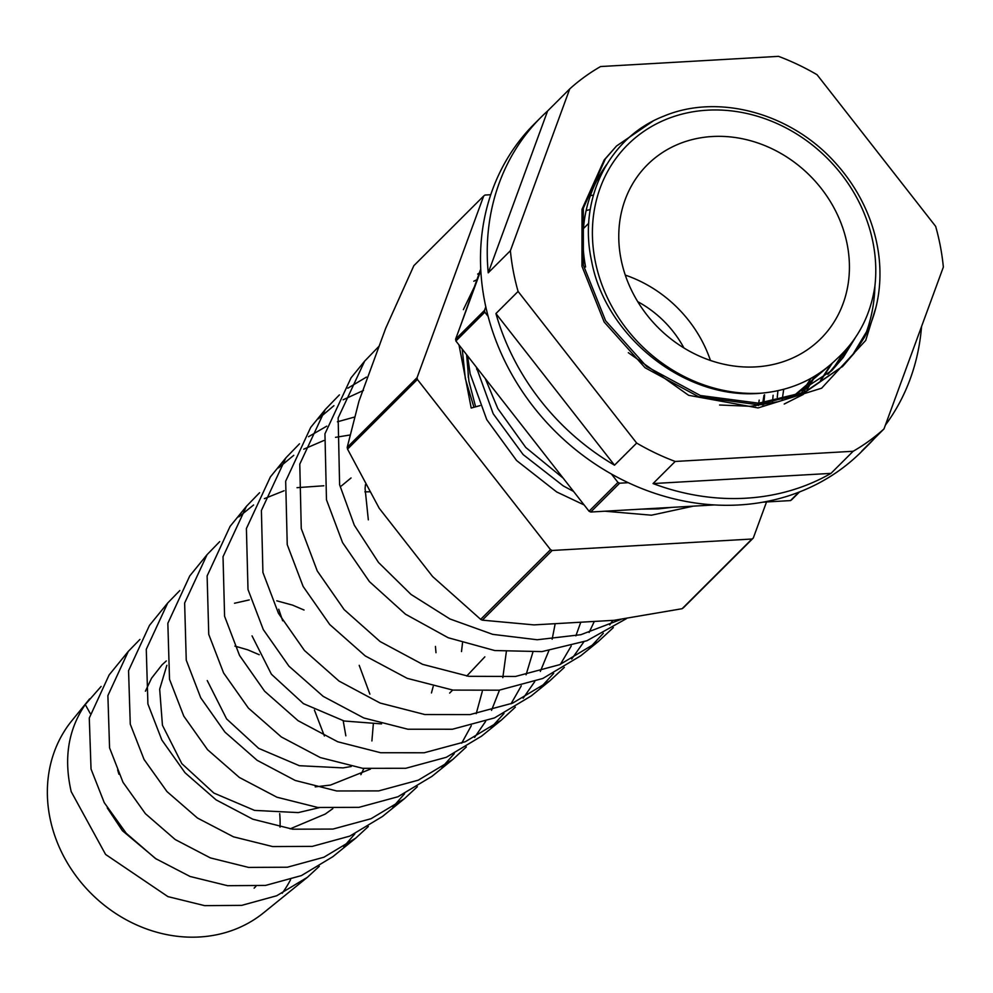 <?xml version="1.0" encoding="UTF-8"?>
<svg xmlns="http://www.w3.org/2000/svg" width="993" height="993" viewBox="0 0 993 993"><rect width="100%" height="100%" fill="white"/><g stroke="black" fill="none" stroke-linecap="round" stroke-linejoin="round"><path stroke-width="1.49" d="M831.352 371.034L841.704 359.044L852.937 341.083M855.345 337.657L843.256 357.43L832.035 370.352L790.85 397.299M777.184 401.867L750.584 406.298L719.602 405.007M827.852 374.336L834.914 365.821L843.963 351.932M845.527 350.244L836.466 364.22L828.572 373.678L836.466 364.22L845.527 350.244M820.454 380.518L831.054 364.257M832.271 363.177L821.223 379.909M606.562 164.664A153.17 133.968 45.1 0 0 585.585 266.993M940.445 246.674A231.543 202.51 45.1 0 0 935.654 226.367L817.065 74.736A231.543 202.51 45.1 0 0 778.537 56.353L600.591 66.543A231.543 202.51 45.1 0 0 569.746 88.898L510.39 250.72A231.543 202.51 45.1 0 0 513.294 271.139A231.543 202.51 45.1 0 0 518.085 291.445L636.674 443.077A231.543 202.51 45.1 0 0 675.203 461.46L853.148 451.269A231.543 202.51 45.1 0 0 883.993 428.914L943.35 267.092A231.543 202.51 45.1 0 0 940.445 246.674M510.39 250.72L488.233 272.827A231.543 202.51 -134.9 0 1 541.173 117.1L534.433 123.827A231.543 202.51 45.1 0 0 484.398 299.973A231.543 202.51 45.1 0 0 641.019 488.246A231.543 202.51 45.1 0 0 861.502 451.666L868.254 444.938A231.543 202.51 -134.9 0 1 861.837 451.021L883.993 428.914M541.173 117.1A231.543 202.51 -134.9 0 1 547.59 111.005L569.746 88.898M875.975 307.222L865.71 340.438L821.633 388.201L758.056 407.937L688.645 395.313L628.333 352.701M921.541 326.548A231.543 202.51 -134.9 0 1 885.396 425.091M874.361 438.534A231.543 202.51 -134.9 0 1 868.254 444.938M830.992 473.376L653.046 483.566A231.543 202.51 -134.9 0 0 830.992 473.376L853.148 451.269M653.046 483.566L675.203 461.46M614.518 465.183L495.929 313.552A231.543 202.51 -134.9 0 0 614.518 465.183L636.674 443.077M495.929 313.552L518.085 291.445M784.222 404.027L803.374 394.395M488.233 272.827L547.59 111.005M476.168 283.142L463.359 309.655M473.946 407.291L465.332 378.643L462.241 349.077M467.579 355.904L470.148 373.827L486.769 419.667L516.583 460.516L556.663 491.945L584.145 504.953M573.557 491.423L563.304 485.925L523.15 454.595L493.223 413.796L476.305 367.062M593.429 195.087L590.376 195.646M773.125 395.239L772.492 401.619M604.849 511.209L651.507 515.193L693.325 506.145M777.258 397.312L777.929 390.683M783.725 389.281L782.186 399.683M671.653 507.386L658.185 508.925L641.23 509.136M485.254 378.519L497.841 408.607L525.781 447.483L563.18 478.142M542.041 451.12L504.518 403.146M761.172 393.191C790.85 390.497 815.923 379.189 836.391 359.292C857.729 339.966 870.576 315.513 874.92 285.934A150.862 131.932 45.1 0 0 873.244 243.732A150.862 131.932 45.1 0 0 707.351 110.186A150.862 131.932 45.1 0 0 594.944 259.669A150.862 131.932 45.1 0 0 761.172 393.191C685.915 400.688 605.258 336.875 591.543 260.737C577.963 199.109 608.97 137.307 663.622 116.231C717.542 93.404 789.758 112.544 834.405 161.772A157.875 138.077 -134.9 0 1 877.303 245.767A157.875 138.077 -134.9 0 1 864.419 337.322L854.303 353.061L842.92 366.144L804.566 392.198L758.677 403.183L700.4 395.524L646.666 366.554L605.593 320.739L583.375 265.119L583.325 208.245L605.395 158.806L616.516 145.996L652.835 121.233M485.8 306.825L484.485 310.399A218.212 190.855 45.1 0 0 484.646 311.281A218.212 190.855 45.1 0 0 484.82 312.162L455.911 340.996A218.212 190.855 -134.9 0 1 455.75 340.115A218.212 190.855 -134.9 0 1 455.588 339.234L480.811 270.481M842.92 366.132L803.052 393.638L757.001 404.573L698.724 396.803L645.04 367.733L604.141 321.993L581.948 266.211L582.01 209.337L604.178 159.972L616.516 145.996M866.517 331.786L852.751 354.662L842.225 366.827M620.836 258.18A122.797 107.393 45.1 0 0 703.9 358.026A122.797 107.393 45.1 0 0 820.826 338.625A122.797 107.393 45.1 0 0 847.352 245.209A122.797 107.393 45.1 0 0 764.3 145.375A122.797 107.393 45.1 0 0 647.374 164.776A122.797 107.393 45.1 0 0 620.836 258.18M710.442 360.459A122.797 107.393 45.1 0 0 625.28 275.098M799.526 491.932L791.818 499.616A218.212 190.855 -134.9 0 1 790.49 500.584L762.959 502.16M714.538 504.928L590.711 512.028A218.212 190.855 -134.9 0 1 589.048 511.234L455.911 340.996M807.073 389.467L815.563 375.652M611.378 473.984L617.956 482.399A218.212 190.855 45.1 0 0 619.62 483.194L590.711 512.028M628.271 482.697L619.62 483.194M488.109 316.382L484.82 312.162M617.956 482.399L589.048 511.234M798.931 492.168L790.49 500.584M484.485 310.399L455.588 339.234M864.419 337.322C870.948 321.087 874.448 303.957 874.92 285.934M827.318 367.385L793.084 396.393M597.687 178.926L600.926 175.116M815.29 375.813L804.119 391.105M596.93 180.391L599.3 178.653M810.996 378.308L801.847 392.309M467.281 355.531L468.336 377.625M586.131 210.553L590.252 209.523M764.002 395.313L762.761 402.86M762.512 404.126L762.326 405.02M759.186 400.117L758.739 403.183M758.528 404.474L758.329 405.566M476.826 369.557L476.528 367.348M637.705 301.649A101.038 88.365 -134.9 0 1 683.929 347.972M89.655 698.849L71.881 720.682A136.264 119.172 45.1 0 0 49.65 816.358A136.264 119.172 45.1 0 0 136.277 924.781A136.264 119.172 45.1 0 0 263.567 912.828L307.358 877.34L276.712 895.76L241.733 905.368L204.645 905.641L167.929 896.617L105.581 854.439L71.223 791.694C63.54 758.466 68.219 729.408 85.274 704.546L101.125 686.436M128.296 651.396L109.143 674.917L89.283 718.038L91.033 769.029L104.24 802.629L126.185 833.239L155.454 858.511L190.06 876.471L227.583 885.694L265.516 885.433L301.388 875.603L332.792 856.723L355.829 838.055L323.904 857.232L287.349 867.224L248.598 867.41L210.367 857.902L175.215 839.544L145.4 813.689L123.008 782.31L109.565 747.841L107.889 695.609L128.296 651.396L139.914 639.442M282.149 893.29A136.264 119.172 45.1 0 0 290.601 879.661M319.312 866.306L307.358 877.34M167.693 603.012L149.459 625.404L128.556 670.685L130.269 724.158L144.059 759.471L166.973 791.582L197.446 818.021L233.479 836.826L272.665 846.57L312.336 846.371L349.759 836.131L382.404 816.519L404.3 798.782L370.997 818.741L332.94 829.068L292.674 829.192L252.83 819.2L216.114 799.886L185.058 772.777L161.834 739.996L147.907 703.987L146.269 649.323L167.693 603.012L179.82 590.537M207.09 554.628L189.775 575.89L167.842 623.281L169.518 679.274L183.779 716.127L207.562 749.703L239.35 777.457L276.948 797.218L317.723 807.458L358.945 807.346L397.92 796.758L432.017 776.315L452.771 759.496L418.276 780.175L378.705 790.9L336.726 790.974L295.256 780.473L257.137 760.315L224.927 732.089L200.735 697.818L186.25 660.146L184.636 603.049L207.09 554.628L219.701 541.632M323.805 485.776L297.056 487.675M284.097 490.741L264.361 498.647M253.587 504.99L238.829 516.881M246.475 506.256L230.091 526.377L207.115 575.94L208.753 634.403L223.599 672.969L248.362 708.059L281.342 736.967L320.354 757.585L362.805 768.334L405.777 768.284L446.304 757.299L481.617 736.111L501.242 720.21L465.332 741.709L424.197 752.768L380.704 752.744L337.732 741.771L298.111 720.719L264.597 691.19L239.536 655.454L224.592 616.293L223.028 556.713L246.475 506.256L259.595 492.714M349.896 435.021L335.547 437.33M323.755 440.544L303.721 449.196M293.754 455.328L278.599 467.852M285.872 457.872L270.419 476.863L246.401 528.537L248.002 589.519L263.306 629.612L288.938 666.166L323.234 696.403L363.823 717.976L407.875 729.222L452.374 729.247L494.452 717.927L531.23 695.919L549.712 680.937L512.562 703.168L470.012 714.6L424.83 714.538L380.133 703.044L339.06 681.099L304.404 650.44L278.45 613.302L262.922 572.452L261.395 510.489L285.872 457.872L299.489 443.809M308.538 436.709L326.722 426.171M337.409 421.802L354.389 417.097M363.475 390.423L343.131 399.794M333.933 405.678L318.381 418.835M325.27 409.501L310.735 427.35L285.674 481.195L287.238 544.648L303.126 586.466L329.738 624.535L365.25 655.926L407.217 678.343L452.92 690.098L499.181 690.185L542.823 678.467L580.831 655.715L598.171 641.652L559.655 664.677L515.491 676.469L468.746 676.307L422.621 664.354L380.108 641.552L344.149 609.615L317.263 570.975L301.264 528.599L299.774 464.153L325.27 409.501L339.383 394.904M347.811 388.201L366.454 377.092M621.072 619.371L580.868 634.701L537.213 639.753L492.751 634.366L449.891 618.949L411.028 594.447L378.544 562.51L354.327 525.223L339.606 484.758L338.141 417.929L364.654 361.129L351.05 377.836L324.947 433.817L326.474 499.764L342.548 542.563L369.433 581.637L405.454 614.183L448.203 637.742L494.737 650.539L541.955 651.607L586.888 640.758L626.521 618.589M364.654 361.129L379.165 346.098M343.727 846.781L354.861 833.835M368.341 826.511L355.829 838.055M392.856 807.11L404.573 793.742M417.333 786.729L404.3 798.782M441.947 767.452L454.273 753.637M461.683 743.198L471.303 725.66M476.206 713.682L482.263 691.538M506.318 651.892L502.818 677.623M499.491 690.147L491.523 710.367M485.651 721.328L474.604 737.414M466.338 746.959L452.771 759.496M491.063 727.757L503.972 713.52M511.047 703.801L521.288 685.84M526.067 674.793L532.844 652.327M555.186 623.678L552.158 639.219M548.844 650.738L540.329 671.442M534.731 681.632L523.162 698.216M515.342 707.165L501.242 720.21M540.142 688.087L553.66 673.403M560.387 664.379L571.236 645.996M575.866 635.843L580.781 622.214M594.298 621.444L589.11 632.479M583.81 641.925L571.707 659.017M564.334 667.395L549.712 680.937M589.234 648.392L603.347 633.286M609.714 624.92L612.818 620.377M613.339 627.613L598.171 641.652M475.622 406.82L468.907 381.151L466.611 354.675M156.335 859.106L122.387 830.694L107.244 807.88M280.038 827.132A111.564 97.575 45.1 0 0 279.691 813.615M373.306 724.257L371.903 740.952M363.86 768.47L360.881 774.701M332.816 808.625L325.245 814.061L290.117 828.857M117.646 769.947L118.924 774.23M370.401 769.128L330.508 785.066L315.203 786.866M166.849 665.298L159.674 689.179L162.442 725.25L181.806 763.605L213.843 793.047L254.58 810.4L298.272 812.597L319.336 807.644M462.515 642.967L461.497 651.569M207.239 680.553L226.603 718.907L258.639 748.35L299.377 765.702L343.069 767.899L351.224 766.497M431.459 692.953L433.184 686.486M435.989 652.699L435.443 646.431M484.832 656.857L466.735 676.034M282.657 620.786L278.735 609.23M252.036 635.868L271.399 674.222L303.436 703.652L344.174 721.005L381.548 723.885M234.509 603.247L249.255 599.921M276.799 600.827L292.55 605.122L304.044 610.025M359.205 665.322L369.892 694.144M345.849 735.813L343.193 720.769M341.145 486.136L351.05 477.956M369.421 491.808L364.89 491.845M368.329 519.848L365.076 488.519L365.449 484.696M145.412 691.202L151.557 678.207L161.958 664.913L166.303 660.928M234.907 646.108L247.753 649.819L259.247 654.722M314.409 710.02L324.376 735.987M372.338 364.704L385.694 328.286L413.845 265.69L483.69 196.006L417.048 377.688A218.212 190.855 45.1 0 0 417.383 379.438L347.538 449.121A218.212 190.855 45.1 0 1 347.202 447.359L358.982 401.122L372.338 364.704M417.383 379.438L550.519 549.675A218.212 190.855 45.1 0 0 552.182 550.47L751.962 539.025L682.117 608.709L614.084 620.302L533.986 624.895L482.337 620.153A218.212 190.855 45.1 0 1 480.674 619.359L432.6 576.536L379.227 508.279L347.538 449.121M763.605 404.809A155.764 136.24 45.1 0 0 763.716 404.002M763.865 402.761A155.764 136.24 45.1 0 0 764.56 394.755M490.741 194.715L485.018 195.05A218.212 190.855 45.1 0 0 483.69 196.006M682.117 608.709A218.212 190.855 45.1 0 0 683.445 607.741L753.29 538.057L766.534 501.949M751.962 539.025A218.212 190.855 45.1 0 0 753.29 538.057M552.182 550.47L482.337 620.153M550.519 549.675L480.674 619.359M417.048 377.688L347.202 447.359M459.002 344.943L471.203 408.049L480.053 405.603M480.736 269.004L460.193 326.672M755.673 405.864L755.623 404.66M479.967 272.765L477.658 274.08M477.521 279.418L473.81 281.218M379.053 346.383L364.059 387.258M90.251 713.533L85.274 704.546M583.45 228.539L588.75 223.251M254.134 888.139L255.859 886.426M449.655 693.077L452.659 690.073"/></g></svg>
